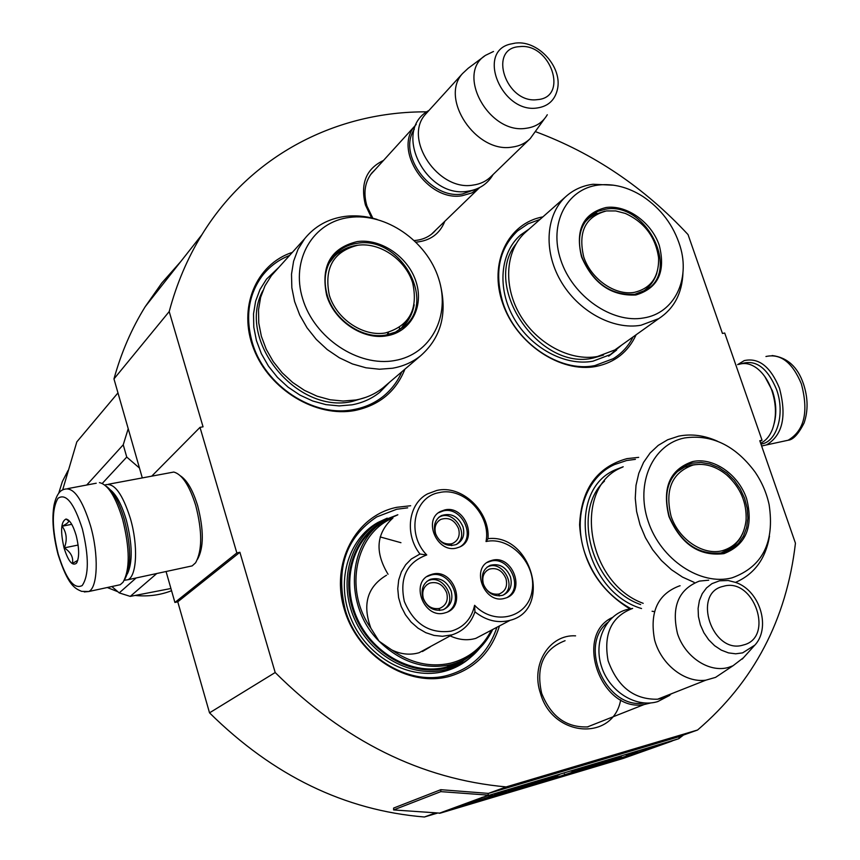 <?xml version="1.0" encoding="UTF-8"?>
<svg xmlns="http://www.w3.org/2000/svg" width="860" height="860" viewBox="0 0 860 860"><rect width="100%" height="100%" fill="white"/><g stroke="black" fill="none" stroke-linecap="round" stroke-linejoin="round"><path stroke-width="1.29" d="M169.205 311.567L113.971 378.927C121.195 352.707 131.612 328.627 145.2 306.697L201.906 234.705C187.588 257.935 176.698 283.553 169.205 311.567L203.046 426.818L200.004 427.366L236.833 552.937L239.886 552.281L275.189 672.52C344.226 741.094 421.217 779.225 506.185 786.911L697.578 730.011C753.962 681.711 786.577 619.437 795.446 543.187L759.788 440.718L762.046 440.234L724.711 333.035L722.443 333.443L688.043 234.587C644.29 187.512 593.432 153.198 535.457 131.644M201.906 234.705C251.184 154.381 337.518 111.241 426.786 111.854M620.694 699.846C613.341 741.546 552.7 737.558 540.467 693.364C530.502 664.436 549.519 634.186 575.587 635.852M371.617 217.935L365.435 205.013C360.146 183.621 366.156 168.775 383.474 160.465M444.813 221.289C439.815 233.834 430.237 240.789 416.079 242.144M542.875 216.892C507.894 223.116 488.458 263.235 502.745 303.548C516.538 343.957 560.72 373.337 596.087 366.425C614.868 362.544 628.219 351.987 636.131 334.755M292.346 252.388C255.893 264.192 237.532 307.966 253.711 348.891C269.438 389.924 316.254 417.96 355.019 410.478C379.357 405.296 395.987 391.526 404.92 369.155M410.661 505.744L396.868 507.292C355.728 515.452 330.111 563.268 344.409 609.697C358.072 656.288 408.317 687.721 449.35 676.412C474.709 668.854 491.415 652.02 499.466 625.94M638.69 457.359L626.918 458.638C597.098 466.958 581.317 489.017 579.586 524.815C581.994 561.634 598.754 589.648 629.842 608.869M145.2 306.697L161.82 282.983L180.697 261.623M113.971 378.927L142.266 477.805M200.004 427.366L151.919 475.967M236.833 552.937L174.913 602.462L166.066 571.513M174.913 602.462L177.762 601.817L239.886 552.281M177.762 601.817L209.528 712.843L275.189 672.52M435.321 812.99L424.41 817C344.796 810.41 273.168 775.688 209.528 712.843M506.185 786.911L488.405 793.393L440.804 789.684L440.815 791.63L393.611 809.937L440.266 813.151L623.457 758.359L670.918 741.492M453.628 808.271L449.457 809.507M437.342 813.13L424.41 817M697.578 730.011L678.024 736.999L488.738 793.339M762.046 440.234L760.014 441.384M588.004 726.893C566.428 727.829 550.98 716.627 541.649 693.289C535.694 666.564 543.498 649.031 565.074 640.7M372.842 218.225L366.919 205.959C363.189 193.091 364.812 182.116 371.8 173.021L375.358 169.399M436.031 229.803L434.139 231.888C428.904 237.027 422.325 239.908 414.412 240.531M616.62 350.052L608.643 356.169M470.904 657.104C463.303 663.899 454.521 668.629 444.545 671.294L444.405 671.337C410.037 680.582 368.134 657.975 351.804 620.565C335.163 583.274 347.418 539.446 377.916 522.471L367.585 529.803M387.215 518.15L377.916 522.471M454.058 667.059L450.898 669.274M370.563 528.416L367.156 530.179M401.803 371.821C397.546 381.679 391.268 389.924 382.979 396.567C374.616 403.136 364.941 407.457 353.944 409.521C313.814 417.981 264.289 385.688 252.184 342.194C245.175 316.673 248.551 294.518 262.311 275.727C269.513 266.503 278.608 259.752 289.583 255.452M633.067 336.937C628.434 346.15 621.845 353.385 613.266 358.663L594.894 365.565C559.882 373.004 515.119 342.592 502.756 302.172C494.221 272.362 499.144 248.637 517.516 230.975L527.997 223.858L540.026 219.407M630.961 608.687C609.009 596.711 593.647 578.199 584.864 553.13C572.351 516.365 586.036 477.203 614.491 464.583L626.639 460.519L635.411 459.347M496.897 627.284C488.706 652.041 472.462 668.016 448.167 675.197L447.673 675.326C407.737 686.656 358.007 655.32 345.236 609.761C335.443 568.438 345.935 537.489 376.734 516.914L396.696 509.26L407.694 507.83M124.861 579.103C131.408 567.019 131.247 547.197 124.377 519.634C119.11 501.982 112.95 490.77 105.898 485.997M117.024 585.413L120.249 584.714L123.001 582.274C130.064 569.728 129.935 548.766 122.636 519.386C115.702 496.747 107.962 484.492 99.416 482.621M58.19 554.055C66.005 579.178 74.003 589.68 82.184 585.563C88.956 575.587 89.021 556.721 82.367 528.943C74.046 503.068 65.919 492.855 57.985 498.305C51.718 509.023 51.783 527.61 58.19 554.055M64.059 547.96C68.219 561.193 72.337 566.299 76.411 563.257C79.464 557.882 79.367 548.594 76.142 535.404C73.068 525.181 69.692 519.719 66.016 519.031C60.909 521.515 60.254 531.158 64.059 547.96M68.295 519.988L68.736 520.934C68.8 522.246 66.596 524.009 62.135 526.223C66.693 532.684 67.424 539.897 64.339 547.852C70.843 552.228 73.552 557.42 72.444 563.44L77.798 560.333M64.339 547.852L78.12 545.046M62.135 526.223L71.735 524.321M737.601 364.651L744.233 360.609C758.746 357.405 770.485 366.596 779.45 388.193C786.932 416.39 782.611 435.3 766.486 444.921L761.627 446.007M741.32 363.758C755.596 359.147 767.303 367.65 776.462 389.29C785.47 413.466 776.978 442.362 760.949 444.061M180.611 475.978C187.297 480.525 192.995 490.479 197.703 505.863C203.874 530.029 203.831 547.82 197.542 559.236M108.532 484.212L173.806 472.043C182.148 474.387 189.458 485.545 195.736 505.519C202.379 531.523 202.326 550.626 195.575 562.816L192.167 565.891L188.91 566.589M110.317 489.856C116.487 494.801 121.83 504.895 126.345 520.139C132.429 544.219 132.784 562.128 127.409 573.835M104.898 485.126L105.501 484.793C114.251 482.6 122.55 493.866 130.408 518.58C138.267 545.358 136.88 575.942 128 579.715L124.27 580.296M764.83 376.605L772.409 390.848C776.182 402.158 776.795 412.972 774.247 423.27M738.837 364.414C744.534 362.512 750.382 363.662 756.381 367.865C763.024 372.799 768.163 380.292 771.807 390.343C776.397 404.318 776.634 417.218 772.538 429.022C769.808 436.063 765.841 440.793 760.649 443.212M479.633 187.577L471.753 192.973L462.185 195.704C427.613 202.132 392.644 149.866 415.219 125.571L416.219 124.41M474.86 189.598L462.358 193.994C430.871 199.778 397.234 154.488 414.305 129.28M529.599 139.18L490.985 176.579C486.201 181.299 480.213 184.137 473.043 185.094C438.191 191.49 402.835 138.653 425.55 114.208L427.635 111.918M544.348 118.949L530.265 138.535C525.385 143.351 519.268 146.211 511.893 147.125C476.107 153.37 439.342 98.492 462.529 73.552L468.248 68.219L484.492 56.126M547.293 114.735C542.692 122.539 535.608 127.065 526.019 128.301C489.071 134.558 455.467 73.638 485.567 55.319L493.489 51.482M650.751 702.942L644.14 704.534C601.344 712.768 573.416 635.325 612.298 617.534M644.183 702.996C606.612 709.909 577.705 645.516 607.719 622.468M672.348 693.396L662.297 698.245L657.588 699.223C634.057 699.696 617.566 686.871 608.106 660.759C603.258 633.895 611.438 616.448 632.648 608.407M708.704 580.188L699.352 581.102C678.465 589.293 671.187 606.848 677.529 633.777C685.183 657.233 709.317 673.058 728.484 667.424L733 665.758L715.574 677.368L705.845 680.174C684.968 683.098 661.254 664.619 654.621 640.034C649.408 612.159 657.663 594.12 679.411 585.918L680.099 585.757M715.574 677.368L723.905 671.821M733 665.758L743.481 657.728M635.82 294.991C611.202 296.184 593.12 283.51 581.564 256.968C575.05 229.803 583.198 213.323 606.01 207.518C626.736 204.551 651.428 222.192 659.255 245.293C665.919 271.738 658.115 288.304 635.82 294.991M634.798 294.313C610.837 295.464 593.239 283.133 581.994 257.301C576.748 239.488 579.726 225.556 590.906 215.484L597.829 211.334L605.784 209.152C645.624 201.509 680.496 269.954 646.58 289.777L634.798 294.313M565.966 196.467L526.148 231.684C505.863 249.034 502.67 284.52 519.472 313.889C536.135 343.323 570.029 361.598 597.474 356.502L614.836 349.945L620.071 346.204M613.836 185.222L593.024 184.255C582.919 185.599 574.158 189.447 566.718 195.8C546.014 213.495 542.993 250.088 560.505 280.564C577.866 311.116 612.857 330.272 640.99 325.241L658.76 318.619C674.046 308.611 682.109 293.4 682.947 272.975M643.645 317.953C674.154 313.319 690.526 279.769 680.099 246.229C673.552 225.331 661.125 208.733 642.807 196.424C628.122 187.147 613.298 183.352 598.356 185.05C566.708 188.781 548.454 223.783 560.806 260.085C572.674 296.453 612.169 323.747 643.645 317.953M597.012 213.366L588.692 217.483M645.978 290.153L651.783 283.123M621.522 345.183L610.396 354.589L592.884 361.211C565.074 366.403 530.76 347.956 513.904 318.168C496.876 288.465 500.122 252.528 520.655 234.92L529.19 228.996M634.239 292.389C614.943 295.743 591.024 279.091 583.746 256.989C577.845 231.834 585.423 216.483 606.493 210.926L615.792 210.947L625.327 213.43C644.548 222.288 655.632 237.091 658.588 257.839C659.104 276.866 650.988 288.379 634.239 292.389M584.908 222.138L588.863 218.225L594.142 214.72L605.064 211.119M640.614 292.776L643.484 291.121C649.977 286.66 654.449 280.575 656.911 272.856M386.796 335.798C363.06 340.313 334.035 320.92 326.649 295.27C320.597 265.966 330.767 248.078 357.169 241.595C381.012 238.198 408.306 256.979 416.079 281.833C424.195 306.633 410.8 331.992 386.796 335.798M385.871 335.045C362.769 339.431 334.529 320.554 327.337 295.603C322.93 279.909 325.177 266.557 334.099 255.527C340.065 248.766 347.709 244.691 357.04 243.337C399.674 235.307 437.041 300.484 404.426 326.402L395.901 331.971L385.871 335.045M387.935 334.647L387.398 332.562M276.619 269.846L271.405 275.619L264.966 285.842L260.612 297.41L258.516 309.955L258.774 323.07L261.375 336.335L266.245 349.321L273.254 361.598L282.144 372.767L292.637 382.442L304.386 390.322L317.007 396.159L330.057 399.76L343.14 401.05L355.825 399.986C366.242 398.062 375.368 393.944 383.216 387.656L385.549 385.667M404.286 326.209L403.867 323.983M336.077 254.786L335.239 254.614M271.405 275.619L304.612 238.779L298.022 249.303L293.593 261.225L291.508 274.19L291.841 287.767L294.604 301.537L299.731 315.029L307.031 327.8L316.297 339.431L327.198 349.547L339.388 357.803L352.45 363.952L365.962 367.79L379.475 369.23L392.558 368.231C403.297 366.317 412.682 362.135 420.733 355.685C440.685 337.969 447.286 314.599 440.535 285.541M377.067 219.407C366.188 216.096 355.449 215.107 344.871 216.43C328.219 218.741 314.803 226.191 304.612 238.779M394.579 360.555C431.064 354.471 450.941 315.824 438.611 278.446C426.786 240.983 385.774 212.538 349.558 217.419C313.18 221.719 290.422 259.709 302.698 298.871C314.416 338.109 358.298 367.209 394.579 360.555M345.483 248.658L333.809 255.871M402.974 327.617L411.8 312.599M389.44 382.356L379.658 392.386C371.724 398.717 362.512 402.867 352.019 404.823L339.173 405.909L325.94 404.63L312.728 400.996L299.968 395.116L288.079 387.161L277.458 377.379L268.449 366.102L261.365 353.696L256.42 340.56L253.786 327.144L253.517 313.868L255.624 301.172L260.021 289.454L266.536 279.091L278.833 267.374M388.785 334.454L388.247 332.368M128.215 428.71L123.238 444.781L126.743 457.058L102.265 483.438M139.481 468.066L126.743 457.058M117.97 392.891L76.819 441.889L62.629 490.028M123.238 444.781L86.731 485.029M156.778 573.512L130.258 596.388L170.925 588.509M136.149 577.952L119.218 592.905L130.258 596.388M119.218 592.905L111.854 586.531M58.63 493.522L62.361 481.546L68.026 470.538M107.296 587.52L117.863 591.745M135.547 595.496C148.221 596.711 160.218 595.12 171.559 590.723M385.312 332.971C363.07 336.83 336.529 319.082 329.337 295.249C323.876 268.116 333.336 251.442 357.717 245.25C379.926 242.058 405.393 259.559 412.628 282.725C418.476 309.267 409.371 326.015 385.312 332.971M328.939 263.429L334.357 256.42M395.353 332.218L401.631 327.8L411.037 314.255M723.948 553.625C699.288 556.624 680.948 544.24 668.919 516.484C661.931 487.706 669.822 469.409 692.59 461.594C713.305 456.972 738.332 474.225 746.566 498.52C753.704 526.503 746.168 544.875 723.948 553.625M722.841 552.754C698.847 555.667 680.991 543.617 669.284 516.613C662.759 491.802 668.639 474.559 686.914 464.862L692.321 463.164L700.975 462.454L709.909 463.938L718.702 467.539L726.926 473.075L734.193 480.278L740.17 488.802L744.577 498.252L747.189 508.185L747.888 518.118L746.63 527.588L743.459 536.135L738.514 543.337L732.032 548.841L722.841 552.754M735.547 582.381C754.392 574.114 765.701 558.71 769.485 536.167M717.519 441.244C704.383 435.332 691.44 433.633 678.723 436.138L667.672 439.761L658.233 445.383L650.117 452.994L643.57 462.379L638.808 473.279L636.002 485.352L635.26 498.241L636.615 511.539L640.044 524.826L645.441 537.693L652.633 549.723L661.404 560.516L671.466 569.728L682.496 577.092L694.149 582.36M732.183 577.791C762.497 566.761 774.806 542.402 769.13 504.712C766.593 492.941 761.852 481.976 754.919 471.828C735.16 445.383 711.693 434.096 684.538 437.955C652.88 444.147 635.153 483.073 648.15 521.289C660.663 559.613 700.739 586.23 732.183 577.791M692.192 464.873L681.399 467.84M726.979 551.421L734.913 544.745M643.194 603.333C585.574 582.467 572.179 486.276 622.533 467.163M654.374 611.6L652.073 611.256M641.538 608.536C580.865 590.734 564.042 489.243 616.738 469.237L623.21 466.754M722.25 550.744C702.975 555.711 678.712 539.457 671.047 516.172C664.705 489.523 672.036 472.473 693.063 465.045C704.63 462.873 715.799 466.142 726.56 474.838C740.374 487.319 746.878 502.455 746.082 520.246C744.126 536.414 736.182 546.584 722.25 550.744M676.25 472.269L684.442 467.195L690.268 465.271M720.357 553.259L729.355 549.153L736.106 542.961M693.536 464.948L692.902 465.013M422.432 651.525L430.15 646.924M419.949 554.034L411.36 558.978L405.673 564.74L401.383 571.836L398.707 579.93L397.761 588.681L398.599 597.678L401.212 606.526L405.458 614.803L411.144 622.135L418.035 628.187L425.786 632.68L434.053 635.422L442.448 636.282L452.091 634.83C463.325 631.143 470.936 623.489 474.935 611.847C486.212 620.694 497.962 623.511 510.173 620.296C552.668 609.74 531.415 533.351 488.007 538.672C490.135 511.345 461.562 484.352 436.74 490.469L427.527 493.887C408.392 503.756 404.329 534.114 419.949 554.034L426.743 554.958C406.801 562.332 399.33 577.823 404.329 601.441C413.896 624.038 429.462 633.949 451.038 631.186C463.69 627.499 471.549 618.867 474.612 605.311C494.683 626.488 528.223 617.566 532.093 590.809C536.952 564.429 510.421 535.973 486.029 541.531C491.307 515.398 463.647 486.459 439.137 492.629C413.907 496.682 406.092 534.092 426.743 554.958M452.091 634.83L419.11 652.718C410.005 655.32 400.846 654.363 391.612 649.848L379.045 641.173L370.875 628.187C343.452 589.466 355.578 533.264 392.945 517.989C376.218 533.189 374.584 551.948 388.043 574.243M474.935 611.847L474.612 605.311M450.145 635.884C458.821 639.937 467.367 640.775 475.795 638.378L486.588 632.713M419.11 652.718L430.838 646.354M461.551 660.91L446.437 667.048C413.757 675.777 373.96 654.825 357.695 619.555C341.151 584.402 351.299 542.316 379.432 524.664M386.516 575.232C367.36 586.66 362.146 604.322 370.875 628.187M435.149 532.985C439.75 543.327 446.802 547.164 456.316 544.509C462.809 540.908 465.045 535.017 463.024 526.836C458.229 516.247 451.005 512.517 441.331 515.624C435.267 519.311 433.204 525.105 435.149 532.985M460.562 546.519C476.397 536.511 461.433 505.981 443.179 510.937L438.579 512.732M444.598 509.98L440.804 511.324C422.507 519.483 437.063 553.528 456.574 548.024L459.369 547.111C478.622 539.714 464.583 504.637 444.598 509.98M422.819 597.775C427.033 607.697 433.805 611.686 443.115 609.74C450.586 606.289 453.274 600.054 451.177 591.024C446.748 580.833 439.783 576.942 430.269 579.35C423.27 582.951 420.798 589.089 422.819 597.775M447.856 611.783C465.034 601.978 450.113 569.546 431.021 575.039L427.044 576.544M432.451 574.158L429.968 574.953C409.693 582.123 423.797 619.146 444.555 612.997L445.899 612.6C467.216 606.386 453.747 568.17 432.451 574.158M483.04 583.446C487.19 593.12 493.748 597.076 502.724 595.281C510.012 591.959 512.592 585.843 510.464 576.909C506.142 566.998 499.413 563.128 490.264 565.31C483.395 568.761 480.987 574.803 483.04 583.446M507.271 597.388C524.073 588.014 509.346 555.796 490.77 561.161L487.265 562.451M492.253 560.279L490.103 560.946C470.237 567.643 484.158 604.408 504.379 598.409L505.54 598.076C526.298 592.207 512.925 554.453 492.253 560.279M488.007 538.672L486.029 541.531M388.204 518.978C355.373 532.383 339.345 575.705 354.481 614.276C369.198 652.976 411.811 677.4 446.727 667.983L459.412 663.178L470.667 655.793M453.252 667.371L450.866 669.284M367.123 530.201L369.779 529.029M376.185 523.697L375.573 523.869M438.955 608.611L440.094 608.192C446.211 605.332 448.404 600.205 446.695 592.798C443.072 584.434 437.342 581.22 429.516 583.166L426.603 584.94M439.524 610.439L438.933 608.525C431.645 609.364 426.452 605.978 423.335 598.366C421.669 591.186 423.733 586.122 429.516 583.166M443.373 609.654C459.423 600.925 442.094 571.631 426.753 581.51M439.836 610.417L439.223 608.461M451.016 543.982L453.102 543.197C458.412 540.22 460.24 535.382 458.584 528.663C454.66 519.977 448.716 516.892 440.761 519.418L438.729 520.773M451.521 545.595L450.984 543.885C443.825 544.595 438.707 541.219 435.633 533.737C434.02 527.234 435.74 522.45 440.761 519.418M456.026 544.627C471.076 535.436 452.962 507.604 438.471 517.634M451.822 545.573L451.274 543.821M498.628 594.153L499.638 593.787C505.605 591.035 507.722 586.004 505.981 578.672C502.433 570.535 496.897 567.342 489.383 569.116L486.631 570.728M499.198 595.926L498.606 594.077C491.554 594.873 486.481 591.54 483.395 584.058C481.697 576.931 483.685 571.943 489.383 569.116M502.853 595.249C518.225 586.961 501.788 558.28 486.878 567.331M499.499 595.916L498.886 594.013M683.485 735.042L678.604 738.761L669.467 741.761M669.488 741.836L666.285 742.836M666.779 742.739L670.639 741.589M668.747 742.083L671.993 741.116L668.714 741.986M484.298 798.499L455.789 807.755L480.503 800.359L506.658 791.2L484.298 798.499M508.292 790.856L523.17 786.653L489.759 797.413C495.349 796.392 533.641 784.019 534.522 783.116L508.292 790.856M556.495 777.408L541.413 781.912L557.871 776.096L542.273 780.643L516.452 789.652L551.862 779.074L591.304 766.045L556.495 777.408M593.475 765.475L569.642 773.742L621.543 757.079L593.475 765.475M612.6 760.509L655.589 746.727L612.6 760.509M621.146 758.628L635.476 753.672L592.325 767.238L621.017 758.219M663.812 743.631L666.973 742.503L663.791 743.577M661.415 744.341L654.546 746.394L661.361 744.179M649.031 748.039L655.406 745.996L649.02 748.017M643.839 749.587L648.01 748.157L643.839 749.587M626.381 754.607L632.337 752.833L626.381 754.607M608.45 759.982L615.459 757.864L608.45 759.982M604.354 761.337L602.301 761.981L604.354 761.337M598.033 763.25L603.935 761.304L598.033 763.228M589.272 765.69L595.378 763.863L589.272 765.69M580.64 768.27L586.778 766.421L580.64 768.27M559.624 774.591L556.753 775.473L559.624 774.591M505.798 790.77L508.679 789.716L505.787 790.705M495.983 793.511L499.52 792.468L495.983 793.511M498.553 792.845L497.607 793.124L498.553 792.845M630.961 753.414L637.582 751.274L630.961 753.414M570.889 771.162L578.124 769.001L570.889 771.162M504.057 791.135L499.574 792.565L504.057 791.135M540.456 780.267L541.434 779.988L540.456 780.267M542.305 779.697L547.014 778.332L542.305 779.697M538.123 780.934L530.147 783.46L538.123 780.934M520.73 786.191L517.817 787.083L520.73 786.191M492.447 794.565L488.652 795.887L492.447 794.565M678.604 738.761L489.318 795.21L440.815 791.63M488.663 795.629L481.535 797.553L488.663 795.629M479.192 798.918L475.86 800.004M615.19 759.401L615.008 758.832M654.234 746.426L648.257 748.157M607.311 760.358L614.008 758.326L607.289 760.369M483.083 797.381L440.266 813.151M517.129 788.835L500.24 794.167L517.129 788.835M585.176 768.818L609.966 760.713L585.047 768.421M648.365 748.178L649.354 747.791M649.364 747.813L651.762 747.039M651.762 747.061L653.138 746.63M653.149 746.652L653.761 746.448M626.005 754.897L629.359 753.79L625.951 754.736M600.936 762.261L597.582 763.368L600.936 762.25M587.283 766.4L593.916 764.325L587.208 766.432M578.662 768.969L585.305 766.883L578.64 768.915M497.886 792.963L494.253 794.092L497.875 792.942M571.76 771.076L575.114 769.958L571.717 770.915M531.437 783.062L536.436 781.546L531.437 783.041M440.804 789.684L393.611 808.067L393.611 809.937M84.269 591.938L88.773 591.519C97.803 587.584 98.879 554.7 90.526 525.793C82.216 499.133 73.605 486.932 64.694 489.2C59.77 490.049 56.222 495.328 54.062 505.035C51.729 518.419 53.051 534.845 58.007 554.313C68.133 585.864 74.97 588.444 81.625 591.368L88.773 591.519L120.249 584.714M765.938 356.513C780.579 353.277 792.382 362.382 801.348 383.818C808.808 411.822 804.401 430.623 788.104 440.245L783.019 441.352M515.527 43.065L509.958 44.182C476.289 52.277 502.068 113.488 537.07 107.994C547.949 106.425 554.689 100.383 557.301 89.892C562.999 67.951 539.005 40.7 516.301 43M519.526 46.655C487.287 47.988 506.035 104.21 537.414 99.631C569.234 97.524 550.464 42.591 519.526 46.655M742.245 659.093L754.026 646C771.506 628.896 760.412 590.82 735.805 582.478L728.194 580.511L719.476 580.812L711.94 583.661L706.511 587.928L702.255 593.658L699.406 600.581L698.105 608.353L698.428 616.577L700.384 624.833L703.856 632.702L708.672 639.775L714.596 645.688L721.303 650.128L728.452 652.88L735.687 653.804L742.632 652.869L754.8 645.15M723.4 586.305C691.451 592.744 712.37 655.094 743.33 645C774.806 637.712 753.919 576.92 723.4 586.305M603.559 355.029L593.325 358.007C539.338 371.208 481.654 286.176 515.914 244.1M366.134 397.234L352.267 401.437C296.635 414.627 236.124 339.99 262.794 290.755M640.635 604.569C592.346 587.885 570.707 511.829 604.494 481.084M391.612 649.848C410.532 663.146 430.129 667.607 450.414 663.232C468.926 658.438 482.578 647.419 491.372 630.197M397.535 514.957L387.021 519.623C347.762 539.575 342.538 605.042 379.045 641.173C400.491 662.103 424.216 669.972 450.221 664.78L451.919 664.35C470.56 658.953 484.126 647.343 492.619 629.531M397.804 514.774L380.486 521.45C350.149 538.285 337.948 581.865 354.492 618.963C370.724 656.18 412.392 678.701 446.566 669.51L464.733 661.598M456.531 662.931L455.445 663.963L456.499 662.942M449.898 668.542L446.867 670.639L449.887 668.553M400.943 542.703L380.163 536.93M489.318 795.21L483.987 797.155M488.179 793.393L488.2 795.328L482.342 797.467M482.008 797.51L439.191 813.27M679.486 738.288L678.508 736.826M433.504 232.501L434.139 231.888M96.234 483.223L67.79 488.609M77.239 561.859L76.411 563.257M68.725 520.956L66.016 519.031M766.486 444.921L788.104 440.245C793.189 439.793 798.532 434.01 804.132 422.894C808.25 410.693 808.034 397.707 803.476 383.947M772.13 355.535C787.233 357.427 797.661 366.822 803.401 383.743M192.167 565.891L128 579.715M370.563 174.666L415.219 125.571M431.365 234.318L479.353 187.846M425.55 114.208L462.529 73.552M587.262 726.99L644.14 704.534M657.588 699.223L705.845 680.174M493.081 174.548C487.598 183.9 479.289 189.447 468.152 191.167C425.743 199.24 391.429 130.322 428.989 110.424M628.165 609.224L632.293 608.504M669.929 695.245L657.76 701.588C635.938 708.274 609.45 691.601 601.57 666.758C593.303 642.022 605.236 615.147 627.123 609.493M614.836 349.945L658.76 318.619M399.75 329.885L399.352 327.552M383.216 387.656L420.733 355.685M357.825 245.229L356.481 245.412C346.881 246.906 338.937 251.206 332.627 258.279M401.631 327.8C408.382 321.683 412.563 313.997 414.197 304.741M682.904 467.163L686.893 464.862M721.11 553.044C731.269 549.594 738.546 542.864 742.943 532.867M691.881 464.927L700.029 464.325M446.899 666.919L451.919 664.35C470.592 658.932 484.191 647.311 492.705 629.488M397.567 514.947L387.021 519.623M441.331 515.624L438.901 517.247M440.804 511.324L439.395 512.28M430.269 579.35L426.775 581.489M429.968 574.953L428.549 575.834M490.264 565.31L486.964 567.256M490.103 560.946L488.62 561.827M510.173 620.296L475.795 638.378M441.943 671.918L446.781 669.456C459.95 665.855 470.893 658.846 479.579 648.418M397.836 514.753L380.486 521.45M564.482 774.14L564.687 774.795M482.987 797.403L488.641 795.328M439.621 813.27L482.438 797.596"/></g></svg>
